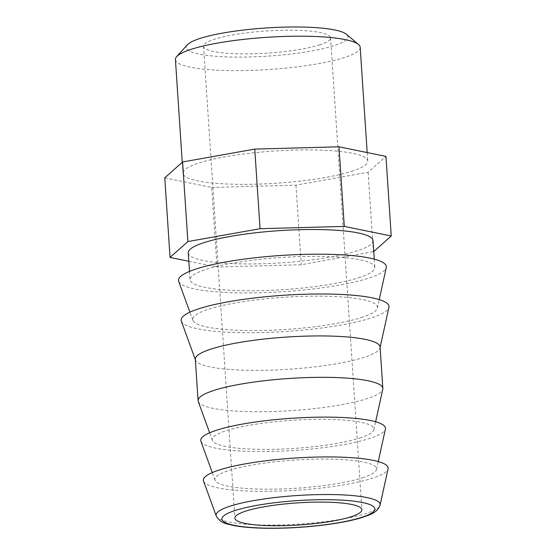 <?xml version="1.0" encoding="UTF-8"?>
<svg xmlns="http://www.w3.org/2000/svg" width="556" height="556" viewBox="0 0 556 556"><rect width="100%" height="100%" fill="white"/><g stroke="black" fill="none" stroke-linecap="round" stroke-linejoin="round"><path stroke-width="0.42" stroke-dasharray="2.78 2.08" d="M203.538 481.079A92.581 16.124 176.2 0 0 271.147 491.302A92.581 16.124 176.2 0 0 371.929 478.375A92.581 16.124 176.2 0 0 388.067 468.826M187.323 44.834A81.009 14.108 176.2 0 0 236.78 57.101A81.009 14.108 176.2 0 0 333.711 45.752A81.009 14.108 176.2 0 0 346.444 34.27M360.184 47.281A92.581 16.124 -3.8 0 1 343.983 57.65A92.581 16.124 -3.8 0 1 240.956 70.605A92.581 16.124 -3.8 0 1 175.425 59.548M319.422 44.953A63.648 11.085 176.2 0 0 330.563 37.822A63.648 11.085 176.2 0 0 266.317 30.983A63.648 11.085 176.2 0 0 203.538 46.259A63.648 11.085 176.2 0 0 248.595 53.862A63.648 11.085 176.2 0 0 319.422 44.953M351.538 171.359A92.581 16.124 176.2 0 0 367.738 160.99A92.581 16.124 176.2 0 0 274.289 151.037A92.581 16.124 176.2 0 0 182.98 173.257A92.581 16.124 176.2 0 0 248.511 184.314A92.581 16.124 176.2 0 0 351.538 171.359M164.764 177.85L211.718 187.448L217.007 267.047L301.241 264.739L373.75 251.569M188.825 261.285L217.007 267.047M211.718 187.448L295.952 185.141L368.121 172.284L385.954 156.403M368.121 172.284L373.41 251.875M295.952 185.141L301.241 264.739M188.262 252.855A92.581 16.124 176.2 0 0 253.793 263.912A92.581 16.124 176.2 0 0 356.827 250.958A92.581 16.124 176.2 0 0 373.02 240.581M358.606 277.791A92.581 16.124 176.2 0 0 374.807 267.422A92.581 16.124 176.2 0 0 281.357 257.47A92.581 16.124 176.2 0 0 190.048 279.689A92.581 16.124 176.2 0 0 255.579 290.746A92.581 16.124 176.2 0 0 358.606 277.791M178.691 281.364A104.153 18.139 176.2 0 0 254.745 292.859A104.153 18.139 176.2 0 0 368.135 278.32A104.153 18.139 176.2 0 0 386.281 267.575M361.254 317.587A92.581 16.124 176.2 0 0 377.385 308.038A92.581 16.124 176.2 0 0 283.998 297.265A92.581 16.124 176.2 0 0 192.862 320.298A92.581 16.124 176.2 0 0 260.465 330.514A92.581 16.124 176.2 0 0 361.254 317.587M181.332 321.159A104.153 18.139 176.2 0 0 257.386 332.655A104.153 18.139 176.2 0 0 370.776 318.115A104.153 18.139 176.2 0 0 388.922 307.378M195.33 359.287A92.581 16.124 176.2 0 0 195.504 360.093A92.581 16.124 176.2 0 0 263.106 370.31A92.581 16.124 176.2 0 0 363.895 357.39A92.581 16.124 176.2 0 0 380.026 347.841A92.581 16.124 176.2 0 0 380.095 347.013M198.256 401.481A92.581 16.124 176.2 0 0 265.858 411.704A92.581 16.124 176.2 0 0 366.647 398.777A92.581 16.124 176.2 0 0 382.778 389.228M359.767 438.045A81.009 14.108 176.2 0 0 373.882 429.691A81.009 14.108 176.2 0 0 292.171 420.267A81.009 14.108 176.2 0 0 212.427 440.415A81.009 14.108 176.2 0 0 271.578 449.359A81.009 14.108 176.2 0 0 359.767 438.045M200.897 441.283A92.581 16.124 176.2 0 0 268.499 451.5A92.581 16.124 176.2 0 0 369.288 438.58A92.581 16.124 176.2 0 0 385.419 429.023M362.408 477.847A81.009 14.108 176.2 0 0 376.523 469.486A81.009 14.108 176.2 0 0 294.812 460.062A81.009 14.108 176.2 0 0 215.068 480.21A81.009 14.108 176.2 0 0 274.219 489.155A81.009 14.108 176.2 0 0 362.408 477.847M216.242 515.975A82.212 14.317 176.2 0 0 276.269 525.052A82.212 14.317 176.2 0 0 365.765 513.577A82.212 14.317 176.2 0 0 380.089 505.098M182.25 162.269L182.98 173.257M367.175 152.559L367.738 160.99M189.499 271.397L190.048 279.689M374.257 259.131L374.807 267.422M377.385 308.038L379.241 299.601M192.862 320.298L189.909 312.173M380.026 347.841L380.116 347.424M195.504 360.093L195.358 359.697M373.882 429.691L375.627 421.761M212.427 440.415L209.647 432.783M376.523 469.486L378.268 461.563M215.068 480.21L212.288 472.586M203.538 46.259L234.882 518.157M330.563 37.822L361.9 509.72"/><path stroke-width="0.83" d="M380.089 505.098L388.067 468.826A92.581 16.124 176.2 0 0 294.68 458.054A92.581 16.124 176.2 0 0 203.538 481.079L216.242 515.975C220.704 523.96 228.141 523.981 233.993 525.594C245.703 527.72 261.056 528.589 280.057 528.2C310.651 527.588 344.783 523.147 362.846 517.268C369.379 514.668 376.815 513.529 380.089 505.098A82.212 14.317 176.2 0 0 297.168 495.528A82.212 14.317 176.2 0 0 216.242 515.975M350.766 516.851A63.648 11.085 176.2 0 0 361.9 509.72A63.648 11.085 176.2 0 0 297.655 502.874A63.648 11.085 176.2 0 0 234.882 518.157A63.648 11.085 176.2 0 0 279.932 525.754A63.648 11.085 176.2 0 0 350.766 516.851M358.537 44.529L346.444 34.27A81.009 14.108 176.2 0 0 266.115 27.967A81.009 14.108 176.2 0 0 187.323 44.834L176.69 56.608A92.581 16.124 -3.8 0 1 266.734 37.328A92.581 16.124 -3.8 0 1 358.537 44.529A92.581 16.124 -3.8 0 1 360.184 47.281L367.175 152.559M182.25 162.269L175.425 59.548A92.581 16.124 -3.8 0 1 176.69 56.608M373.75 251.569L391.236 235.994L385.954 156.403L338.993 146.798L254.759 149.105L182.59 161.97L164.764 177.85L170.046 257.442L188.825 261.285M182.59 161.97L187.879 241.561L170.046 257.442M254.759 149.105L260.048 228.704L187.879 241.561M338.993 146.798L344.282 226.396L260.048 228.704M391.236 235.994L344.282 226.396M374.257 259.131L373.02 240.581A92.581 16.124 176.2 0 0 332.905 230.031A92.581 16.124 176.2 0 0 237.12 235.271A92.581 16.124 176.2 0 0 188.262 252.855L189.499 271.397M379.241 299.601L386.281 267.575A104.153 18.139 176.2 0 0 281.225 255.454A104.153 18.139 176.2 0 0 178.691 281.364L189.909 312.173M380.116 347.424L388.922 307.378A104.153 18.139 176.2 0 0 283.866 295.257A104.153 18.139 176.2 0 0 181.332 321.159L195.358 359.697M375.627 421.761L382.778 389.228A92.581 16.124 176.2 0 0 382.841 388.408L380.095 347.013A92.581 16.124 176.2 0 0 286.646 337.061A92.581 16.124 176.2 0 0 195.33 359.287L198.082 400.681A92.581 16.124 176.2 0 0 198.256 401.481L209.647 432.783M382.841 388.408A92.581 16.124 176.2 0 0 289.391 378.455A92.581 16.124 176.2 0 0 198.082 400.681M378.268 461.563L385.419 429.023A92.581 16.124 176.2 0 0 292.039 418.251A92.581 16.124 176.2 0 0 200.897 441.283L212.288 472.586M361.463 517.441A76.645 13.351 -3.8 0 1 229.392 524.148A76.645 13.351 -3.8 0 1 304.327 500.219A76.645 13.351 -3.8 0 1 361.463 517.441"/></g></svg>
